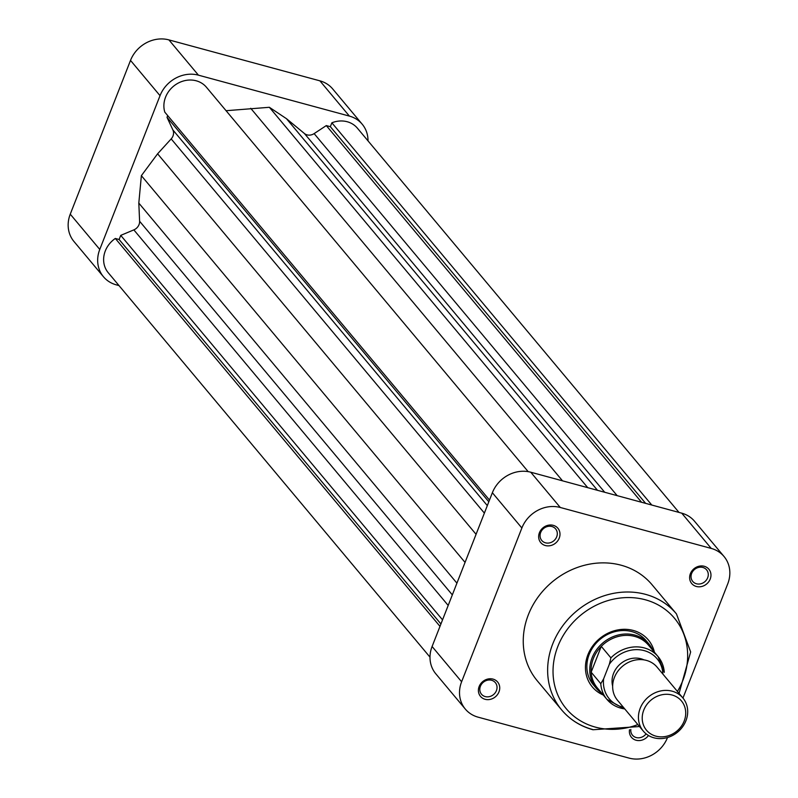 <?xml version="1.0" encoding="UTF-8"?>
<svg xmlns="http://www.w3.org/2000/svg" width="798" height="798" viewBox="0 0 798 798"><rect width="100%" height="100%" fill="white"/><g stroke="black" fill="none" stroke-linecap="round" stroke-linejoin="round"><path stroke-width="1.2" d="M684.175 721.053A22.793 20.179 140.1 0 0 672.036 694.998A22.793 20.179 140.1 0 0 643.767 710.09A22.793 20.179 140.1 0 0 655.906 736.155A22.793 20.179 140.1 0 0 684.175 721.053M640.196 708.295A25.805 22.843 -39.9 0 1 659.906 691.128A25.805 22.843 -39.9 0 1 682.859 697.941A25.805 22.843 -39.9 0 1 685.941 720.704A25.805 22.843 -39.9 0 1 666.24 737.871A25.805 22.843 -39.9 0 1 643.278 731.068A25.805 22.843 -39.9 0 1 640.196 708.295M682.859 697.941L657.063 667.128A25.805 22.843 140.1 0 0 634.111 660.315A25.805 22.843 140.1 0 0 614.4 677.482A25.805 22.843 140.1 0 0 617.492 700.245L643.278 731.068M652.993 650.54A34.404 30.464 140.1 0 0 648.974 644.046A34.404 30.464 140.1 0 0 618.36 634.979A34.404 30.464 140.1 0 0 592.086 657.861A34.404 30.464 140.1 0 0 596.206 688.215A34.404 30.464 140.1 0 0 601.882 693.322M601.283 646.36A33.326 29.506 140.1 0 0 593.363 658.5A33.326 29.506 140.1 0 0 591.158 672.195L601.283 646.36L610.909 657.861A33.326 29.506 -39.9 0 1 658.091 656.624A33.326 29.506 -39.9 0 1 664.275 672.335L658.091 656.624L648.465 645.123A33.326 29.506 140.1 0 0 601.283 646.36M644.006 659.876A22.145 19.611 140.1 0 0 613.542 673.452A22.145 19.611 140.1 0 0 612.655 686.12M624.734 708.903A33.326 29.506 -39.9 0 1 606.969 699.407A33.326 29.506 -39.9 0 1 600.784 683.696L603.617 678.869L609.363 664.215L610.909 657.861M600.784 683.696L591.158 672.195A33.326 29.506 140.1 0 0 597.343 687.906L606.969 699.407L624.834 709.023M119.002 285.584L116.259 284.836A30.962 27.421 140.1 0 1 103.471 276.756L73.965 241.495A30.962 27.421 -39.9 0 1 70.254 214.173L99.77 249.435L160.029 95.67L130.513 60.409L70.254 214.173M368.008 140.847A30.962 27.421 140.1 0 0 362.192 124.189A30.962 27.421 140.1 0 0 349.404 116.099L198.433 75.162A30.962 27.421 140.1 0 0 160.029 95.67M99.77 249.435A30.962 27.421 140.1 0 0 103.471 276.756M130.513 60.409A30.962 27.421 -39.9 0 1 168.927 39.9L319.898 80.837A30.962 27.421 -39.9 0 1 332.686 88.927L362.192 124.189M704.255 566.281A11.182 9.905 -39.9 0 1 710.21 579.069A11.182 9.905 -39.9 0 1 696.335 586.47A11.182 9.905 -39.9 0 1 690.38 573.692A11.182 9.905 -39.9 0 1 704.255 566.281M696.455 583.767A9.027 8 140.1 0 0 706.479 579.927A9.027 8 140.1 0 0 706.579 569.812A9.027 8 140.1 0 0 702.848 567.458A9.027 8 140.1 0 0 692.824 571.298A9.027 8 140.1 0 0 692.724 581.413A9.027 8 140.1 0 0 696.455 583.767M648.485 735.497A11.182 9.905 -39.9 0 1 636.076 740.235A11.182 9.905 -39.9 0 1 629.492 729.781M630.829 729.432A9.027 8 140.1 0 0 632.465 735.177A9.027 8 140.1 0 0 636.196 737.532A9.027 8 140.1 0 0 646.111 733.841M493.024 679.108A11.182 9.905 -39.9 0 1 498.979 691.886A11.182 9.905 -39.9 0 1 485.104 699.297A11.182 9.905 -39.9 0 1 479.149 686.509A11.182 9.905 -39.9 0 1 493.024 679.108M485.224 696.584A9.027 8 140.1 0 0 495.249 692.754A9.027 8 140.1 0 0 495.349 682.639A9.027 8 140.1 0 0 491.618 680.275A9.027 8 140.1 0 0 481.593 684.115A9.027 8 140.1 0 0 481.493 694.23A9.027 8 140.1 0 0 485.224 696.584M553.283 525.343A11.182 9.905 -39.9 0 1 559.238 538.121A11.182 9.905 -39.9 0 1 545.363 545.533A11.182 9.905 -39.9 0 1 539.408 532.745A11.182 9.905 -39.9 0 1 553.283 525.343M545.483 542.82A9.027 8 140.1 0 0 555.508 538.989A9.027 8 140.1 0 0 555.608 528.875A9.027 8 140.1 0 0 551.877 526.52A9.027 8 140.1 0 0 541.852 530.351A9.027 8 140.1 0 0 541.752 540.465A9.027 8 140.1 0 0 545.483 542.82M603.318 695.038A36.558 32.369 -39.9 0 1 588.844 652.535A36.558 32.369 -39.9 0 1 633.273 630.45A36.558 32.369 -39.9 0 1 654.43 652.255M648.974 644.046L646.081 640.604A34.404 30.464 140.1 0 0 631.876 631.617A34.404 30.464 140.1 0 0 593.682 646.24A34.404 30.464 140.1 0 0 593.313 684.764L596.206 688.215M621.153 565.223A74.832 66.254 140.1 0 0 538.091 597.034A74.832 66.254 140.1 0 0 537.293 680.824L561.672 709.951A74.832 66.254 -39.9 0 1 562.48 626.161A74.832 66.254 -39.9 0 1 645.532 594.35A74.832 66.254 -39.9 0 1 676.445 613.891L652.066 584.754A74.832 66.254 140.1 0 0 621.153 565.223M681.741 513.164L530.77 472.216L560.276 507.478L711.247 548.425L681.741 513.164A30.962 27.421 -39.9 0 1 694.529 521.244L724.035 556.505A30.962 27.421 140.1 0 0 711.247 548.425M461.613 681.761A30.962 27.421 140.1 0 0 465.314 709.073L435.808 673.811A30.962 27.421 -39.9 0 1 432.097 646.5L461.613 681.761L521.872 527.997L492.366 492.735L432.097 646.5M492.366 492.735A30.962 27.421 -39.9 0 1 530.77 472.216M465.314 709.073A30.962 27.421 140.1 0 0 478.102 717.163L629.073 758.1A30.962 27.421 140.1 0 0 667.487 737.591L667.507 737.532M682.968 698.07L727.746 583.827A30.962 27.421 140.1 0 0 724.035 556.505M560.276 507.478A30.962 27.421 140.1 0 0 521.872 527.997M226.083 110.713L269.365 107.291L286.472 118.693L304.417 133.505A8.598 7.611 140.1 0 0 314.133 133.605L326.302 125.585L330.342 126.683L331.868 122.802A24.728 21.895 -39.9 0 1 347.19 121.735A24.728 21.895 -39.9 0 1 357.404 128.189L678.998 512.416M489.483 500.067L164.817 112.159A24.728 21.895 -39.9 0 1 171.62 87.98A24.728 21.895 -39.9 0 1 196.228 80.797A24.728 21.895 -39.9 0 1 206.443 87.251L528.176 471.648M429.992 657.153L108.259 272.746A24.728 21.895 -39.9 0 1 115.321 238.462L119.121 239.5L120.737 235.38L133.845 229.884A8.598 7.611 140.1 0 0 139.61 221.255L138.812 203.091L141.366 175.67L157.605 153.805L171.181 138.902A8.598 7.611 140.1 0 0 172.887 129.944L167.011 117.316L167.68 115.59M250.712 108.289L562.53 480.835M269.365 107.291L587.737 487.668M286.472 118.693L597.512 490.321M326.302 125.585L641.582 502.271M330.342 126.683L645.632 503.368M331.868 122.802L651.796 505.044M115.321 238.462L439.987 626.37M119.121 239.5L440.925 623.976M120.737 235.38L442.541 619.856M138.812 203.091L456.925 583.158M141.366 175.67L465.054 562.4M157.605 153.805L476.067 534.301M167.011 117.316L488.815 501.792M662.909 674.101A31.182 27.611 140.1 0 0 641.991 650.121A31.182 27.611 140.1 0 0 609.363 664.215M603.617 678.869A31.182 27.611 140.1 0 0 623.328 707.228M349.404 116.099L319.898 80.837M168.927 39.9L198.433 75.162M677.432 691.457A70.533 62.453 140.1 0 0 645.293 599.767A70.533 62.453 140.1 0 0 557.822 646.49A70.533 62.453 140.1 0 0 595.388 727.128A70.533 62.453 140.1 0 0 637.851 724.584M592.585 729.482A74.832 66.254 -39.9 0 1 561.672 709.951C569.902 719.646 580.336 726.25 592.974 729.751L639.487 726.529M304.417 133.505L604.704 492.266M314.133 133.605L617.163 495.648M133.845 229.884L448.187 605.443M139.61 221.255L452.326 594.879M171.181 138.902L484.376 513.104M172.887 129.944L487.319 505.603M679.058 693.402L690.649 651.916L676.445 613.891"/></g></svg>
